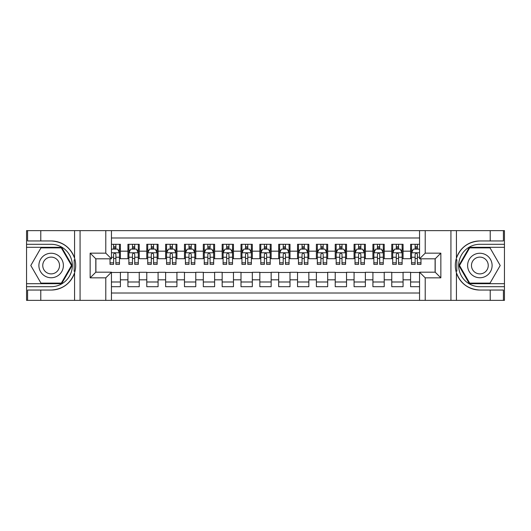 <?xml version="1.0" encoding="UTF-8"?>
<svg xmlns="http://www.w3.org/2000/svg" width="531" height="531" viewBox="0 0 531 531"><rect width="100%" height="100%" fill="white"/><g stroke="black" fill="none" stroke-linecap="round" stroke-linejoin="round"><path stroke-width="0.8" d="M111.444 300.36L419.556 300.36L419.556 272.191L435.194 272.191L435.194 258.809L419.556 258.809L419.556 230.64L111.444 230.64L111.444 258.809L95.806 258.809L95.806 272.191L111.444 272.191L111.444 300.36L40.781 300.36L40.781 290.045L51.142 290.045A24.545 24.545 0 0 0 74.579 272.788C76.019 267.936 76.019 263.077 74.579 258.212A24.545 24.545 0 0 0 51.142 240.955L40.781 240.955L40.781 230.64L26.55 230.64L26.55 283.687L61.642 283.687L72.143 265.5L61.642 247.313L26.55 247.313M419.556 244.3L410.602 244.3L410.602 251.176L403.069 251.176L403.069 258.716L410.602 258.716L410.602 251.176M403.069 251.176L403.069 244.3L391.759 244.3L391.759 251.176L384.218 251.176L384.218 258.716L391.759 258.716L391.759 251.176M384.218 251.176L384.218 244.3L372.915 244.3L372.915 251.176L365.374 251.176L365.374 258.716L372.915 258.716L372.915 251.176M365.374 251.176L365.374 244.3L354.071 244.3L354.071 251.176L346.531 251.176L346.531 258.716L354.071 258.716L354.071 251.176M346.531 251.176L346.531 244.3L335.227 244.3L335.227 251.176L327.687 251.176L327.687 258.716L335.227 258.716L335.227 251.176M327.687 251.176L327.687 244.3L316.383 244.3L316.383 251.176L308.843 251.176L308.843 258.716L316.383 258.716L316.383 251.176M308.843 251.176L308.843 244.3L297.533 244.3L297.533 251.176L289.999 251.176L289.999 258.716L297.533 258.716L297.533 251.176M289.999 251.176L289.999 244.3L278.689 244.3L278.689 251.176L271.155 251.176L271.155 258.716L278.689 258.716L278.689 251.176M271.155 251.176L271.155 244.3L259.845 244.3L259.845 251.176L252.311 251.176L252.311 258.716L259.845 258.716L259.845 251.176M252.311 251.176L252.311 244.3L241.001 244.3L241.001 251.176L233.467 251.176L233.467 258.716L241.001 258.716L241.001 251.176M233.467 251.176L233.467 244.3L222.157 244.3L222.157 251.176L214.617 251.176L214.617 258.716L222.157 258.716L222.157 251.176M214.617 251.176L214.617 244.3L203.313 244.3L203.313 251.176L195.773 251.176L195.773 258.716L203.313 258.716L203.313 251.176M195.773 251.176L195.773 244.3L184.469 244.3L184.469 251.176L176.929 251.176L176.929 258.716L184.469 258.716L184.469 251.176M176.929 251.176L176.929 244.3L165.626 244.3L165.626 251.176L158.085 251.176L158.085 258.716L165.626 258.716L165.626 251.176M158.085 251.176L158.085 244.3L146.782 244.3L146.782 251.176L139.241 251.176L139.241 258.716L146.782 258.716L146.782 251.176M139.241 251.176L139.241 244.3L127.931 244.3L127.931 258.716L120.398 258.716L120.398 244.3L111.444 244.3M111.444 286.7L120.398 286.7L120.398 272.284L127.931 272.284L127.931 286.7L139.241 286.7L139.241 272.284L146.782 272.284L146.782 279.824L139.241 279.824M146.782 279.824L146.782 286.7L158.085 286.7L158.085 272.284L165.626 272.284L165.626 279.824L158.085 279.824M165.626 279.824L165.626 286.7L176.929 286.7L176.929 272.284L184.469 272.284L184.469 279.824L176.929 279.824M184.469 279.824L184.469 286.7L195.773 286.7L195.773 272.284L203.313 272.284L203.313 279.824L195.773 279.824M203.313 279.824L203.313 286.7L214.617 286.7L214.617 272.284L222.157 272.284L222.157 279.824L214.617 279.824M222.157 279.824L222.157 286.7L233.467 286.7L233.467 272.284L241.001 272.284L241.001 279.824L233.467 279.824M241.001 279.824L241.001 286.7L252.311 286.7L252.311 272.284L259.845 272.284L259.845 279.824L252.311 279.824M259.845 279.824L259.845 286.7L271.155 286.7L271.155 272.284L278.689 272.284L278.689 279.824L271.155 279.824M278.689 279.824L278.689 286.7L289.999 286.7L289.999 272.284L297.533 272.284L297.533 279.824L289.999 279.824M297.533 279.824L297.533 286.7L308.843 286.7L308.843 272.284L316.383 272.284L316.383 279.824L308.843 279.824M316.383 279.824L316.383 286.7L327.687 286.7L327.687 272.284L335.227 272.284L335.227 279.824L327.687 279.824M335.227 279.824L335.227 286.7L346.531 286.7L346.531 272.284L354.071 272.284L354.071 279.824L346.531 279.824M354.071 279.824L354.071 286.7L365.374 286.7L365.374 272.284L372.915 272.284L372.915 279.824L365.374 279.824M372.915 279.824L372.915 286.7L384.218 286.7L384.218 272.284L391.759 272.284L391.759 279.824L384.218 279.824M391.759 279.824L391.759 286.7L403.069 286.7L403.069 272.284L410.602 272.284L410.602 279.824L403.069 279.824M419.556 237.988L111.444 237.988M111.444 293.012L419.556 293.012M410.602 279.824L410.602 286.7L419.556 286.7M95.899 258.809L95.899 272.191M435.101 272.191L435.101 258.809M113.614 249.012L115.871 249.012M119.455 249.012L120.398 249.012M113.614 258.531L115.871 258.531M119.455 258.531L120.398 258.531M111.444 272.469L120.398 272.469M111.444 281.988L120.398 281.988M127.931 258.531L128.874 258.531M132.458 258.531L134.721 258.531M138.299 258.531L139.241 258.531M127.931 249.012L128.874 249.012M132.458 249.012L134.721 249.012M138.299 249.012L139.241 249.012M127.931 272.469L139.241 272.469M127.931 281.988L139.241 281.988M146.782 272.469L158.085 272.469M146.782 281.988L158.085 281.988M146.782 249.012L147.724 249.012M151.302 249.012L153.565 249.012M157.143 249.012L158.085 249.012M146.782 258.531L147.724 258.531M151.302 258.531L153.565 258.531M157.143 258.531L158.085 258.531M165.626 272.469L176.929 272.469M165.626 281.988L176.929 281.988M165.626 249.012L166.568 249.012M170.146 249.012L172.409 249.012M175.987 249.012L176.929 249.012M165.626 258.531L166.568 258.531M170.146 258.531L172.409 258.531M175.987 258.531L176.929 258.531M184.469 272.469L195.773 272.469M184.469 281.988L195.773 281.988M184.469 249.012L185.412 249.012M188.99 249.012L191.253 249.012M194.831 249.012L195.773 249.012M184.469 258.531L185.412 258.531M188.99 258.531L191.253 258.531M194.831 258.531L195.773 258.531M203.313 272.469L214.617 272.469M203.313 281.988L214.617 281.988M203.313 249.012L204.256 249.012M207.833 249.012L210.097 249.012M213.674 249.012L214.617 249.012M203.313 258.531L204.256 258.531M207.833 258.531L210.097 258.531M213.674 258.531L214.617 258.531M222.157 272.469L233.467 272.469M222.157 281.988L233.467 281.988M222.157 249.012L223.1 249.012M226.677 249.012L228.941 249.012M232.525 249.012L233.467 249.012M222.157 258.531L223.1 258.531M226.677 258.531L228.941 258.531M232.525 258.531L233.467 258.531M241.001 272.469L252.311 272.469M241.001 281.988L252.311 281.988M241.001 249.012L241.944 249.012M245.528 249.012L247.785 249.012M251.369 249.012L252.311 249.012M241.001 258.531L241.944 258.531M245.528 258.531L247.785 258.531M251.369 258.531L252.311 258.531M259.845 272.469L271.155 272.469M259.845 281.988L271.155 281.988M259.845 249.012L260.787 249.012M264.372 249.012L266.628 249.012M270.213 249.012L271.155 249.012M259.845 258.531L260.787 258.531M264.372 258.531L266.628 258.531M270.213 258.531L271.155 258.531M278.689 272.469L289.999 272.469M278.689 281.988L289.999 281.988M278.689 249.012L279.631 249.012M283.215 249.012L285.472 249.012M289.056 249.012L289.999 249.012M278.689 258.531L279.631 258.531M283.215 258.531L285.472 258.531M289.056 258.531L289.999 258.531M297.533 272.469L308.843 272.469M297.533 281.988L308.843 281.988M297.533 249.012L298.475 249.012M302.059 249.012L304.323 249.012M307.9 249.012L308.843 249.012M297.533 258.531L298.475 258.531M302.059 258.531L304.323 258.531M307.9 258.531L308.843 258.531M316.383 272.469L327.687 272.469M316.383 281.988L327.687 281.988M316.383 249.012L317.326 249.012M320.903 249.012L323.167 249.012M326.744 249.012L327.687 249.012M316.383 258.531L317.326 258.531M320.903 258.531L323.167 258.531M326.744 258.531L327.687 258.531M335.227 272.469L346.531 272.469M335.227 281.988L346.531 281.988M335.227 249.012L336.169 249.012M339.747 249.012L342.01 249.012M345.588 249.012L346.531 249.012M335.227 258.531L336.169 258.531M339.747 258.531L342.01 258.531M345.588 258.531L346.531 258.531M354.071 272.469L365.374 272.469M354.071 281.988L365.374 281.988M354.071 249.012L355.013 249.012M358.591 249.012L360.854 249.012M364.432 249.012L365.374 249.012M354.071 258.531L355.013 258.531M358.591 258.531L360.854 258.531M364.432 258.531L365.374 258.531M372.915 272.469L384.218 272.469M372.915 281.988L384.218 281.988M372.915 249.012L373.857 249.012M377.435 249.012L379.698 249.012M383.276 249.012L384.218 249.012M372.915 258.531L373.857 258.531M377.435 258.531L379.698 258.531M383.276 258.531L384.218 258.531M391.759 272.469L403.069 272.469M391.759 281.988L403.069 281.988M391.759 249.012L392.701 249.012M396.279 249.012L398.542 249.012M402.126 249.012L403.069 249.012M391.759 258.531L392.701 258.531M396.279 258.531L398.542 258.531M402.126 258.531L403.069 258.531M410.602 272.469L419.556 272.469M410.602 281.988L419.556 281.988M410.602 249.012L411.545 249.012M415.129 249.012L417.386 249.012M410.602 258.531L411.545 258.531M415.129 258.531L417.386 258.531M115.871 246.749L113.614 246.749M110.03 262.832L110.03 264.372L113.614 264.372L113.614 262.832L110.03 262.832L110.03 258.809M118.088 250.141L119.455 250.141L119.455 264.372L115.871 264.372L115.871 254.289C115.121 252.836 114.364 252.836 113.614 254.289L113.614 262.832M119.455 250.141L119.455 244.3M119.455 252.875L117.57 249.105L111.915 249.105L111.444 250.048M113.614 249.105L113.614 244.3M115.871 244.3L115.871 249.105M57.268 254.893A12.246 12.246 0 0 0 40.535 259.374A12.246 12.246 0 0 0 45.016 276.107A12.246 12.246 0 0 0 61.749 271.626A12.246 12.246 0 0 0 57.268 254.893M55.337 258.239A8.383 8.383 0 0 0 43.881 261.305A8.383 8.383 0 0 0 46.947 272.761A8.383 8.383 0 0 0 58.403 269.695A8.383 8.383 0 0 0 55.337 258.239M61.317 283.123L40.967 283.123L30.798 265.5L40.967 247.877L61.317 247.877L71.486 265.5L61.317 283.123M485.984 254.893A12.246 12.246 0 0 0 469.251 259.374A12.246 12.246 0 0 0 473.732 276.107A12.246 12.246 0 0 0 490.465 271.626A12.246 12.246 0 0 0 485.984 254.893M484.053 258.239A8.383 8.383 0 0 0 472.597 261.305A8.383 8.383 0 0 0 475.663 272.761A8.383 8.383 0 0 0 487.119 269.695A8.383 8.383 0 0 0 484.053 258.239M490.033 283.123L469.683 283.123L459.514 265.5L469.683 247.877L490.033 247.877L500.202 265.5L490.033 283.123M74.181 271.155L75.024 271.155A24.545 24.545 0 0 0 75.03 259.851L74.181 259.851L74.181 271.301L74.99 271.301M40.781 230.64L74.579 230.64L74.579 258.212C70.49 247.406 62.678 241.651 51.142 240.955M51.142 290.045C62.678 289.349 70.49 283.594 74.579 272.788L74.579 300.36M105.788 300.36L105.788 277.846L90.151 277.846L90.151 253.154L105.788 253.154L105.788 230.64L80.068 230.64L80.068 300.36M40.781 300.36L26.55 300.36L26.55 283.687M26.55 286.7L51.142 286.7A21.2 21.2 0 0 0 72.342 265.5A21.2 21.2 0 0 0 51.142 244.3L26.55 244.3M74.579 230.64L80.068 230.64M105.788 230.64L111.444 230.64M40.781 290.045L27.585 290.045L27.585 300.36M40.781 240.955L27.585 240.955L27.585 230.64M105.788 277.846L111.444 272.191M90.151 277.846L95.806 272.191M90.151 253.154L95.806 258.809M105.788 253.154L111.444 258.809M74.181 259.851L74.997 259.705M75.594 267.604L75.674 264.637M75.429 261.956L75.302 261.159M456.819 259.845L455.976 259.845A24.545 24.545 0 0 0 455.97 271.149L456.819 271.149L456.819 259.699L456.01 259.699A24.545 24.545 0 0 1 479.858 240.955C468.322 241.651 460.51 247.406 456.421 258.212C454.981 263.064 454.981 267.923 456.421 272.788C460.51 283.594 468.322 289.349 479.858 290.045L490.219 290.045L490.219 300.36L504.45 300.36L504.45 247.313L469.358 247.313L458.857 265.5L469.358 283.687L504.45 283.687M456.819 271.149L456.003 271.295A24.545 24.545 0 0 0 479.858 290.045M419.556 230.64L490.219 230.64L490.219 240.955L479.858 240.955M425.212 230.64L425.212 253.154L440.849 253.154L440.849 277.846L425.212 277.846L425.212 300.36L450.932 300.36L450.932 230.64M456.421 272.788L456.421 300.36L490.219 300.36M490.219 230.64L504.45 230.64L504.45 247.313M504.45 244.3L479.858 244.3A21.2 21.2 0 0 0 458.658 265.5A21.2 21.2 0 0 0 479.858 286.7L504.45 286.7M456.421 300.36L450.932 300.36M425.212 300.36L419.556 300.36M490.219 240.955L503.415 240.955L503.415 230.64M490.219 290.045L503.415 290.045L503.415 300.36M425.212 253.154L419.556 258.809M440.849 253.154L435.194 258.809M440.849 277.846L435.194 272.191M425.212 277.846L419.556 272.191M455.406 263.396L455.326 266.363M455.571 269.044L455.698 269.841M134.721 246.749L132.458 246.749M138.299 262.832L134.721 262.832L134.721 264.372L138.299 264.372L138.299 252.875L136.414 249.105L130.759 249.105L128.874 252.875L128.874 264.372L132.458 264.372L132.458 262.832L128.874 262.832M128.874 252.875L128.874 244.3M138.299 252.875L138.299 244.3M132.458 249.105L132.458 244.3M134.721 244.3L134.721 249.105M134.721 262.832L134.721 254.289C133.965 252.836 133.215 252.836 132.458 254.289L132.458 262.832M153.565 246.749L151.302 246.749M157.143 262.832L153.565 262.832L153.565 264.372L157.143 264.372L157.143 252.875L155.258 249.105L149.603 249.105L147.724 252.875L147.724 264.372L151.302 264.372L151.302 262.832L147.724 262.832M147.724 252.875L147.724 244.3M157.143 252.875L157.143 244.3M151.302 249.105L151.302 244.3M153.565 244.3L153.565 249.105M153.565 262.832L153.565 254.289C152.809 252.836 152.058 252.836 151.302 254.289L151.302 262.832M172.409 246.749L170.146 246.749M175.987 262.832L172.409 262.832L172.409 264.372L175.987 264.372L175.987 252.875L174.102 249.105L168.453 249.105L166.568 252.875L166.568 264.372L170.146 264.372L170.146 262.832L166.568 262.832M166.568 252.875L166.568 244.3M175.987 252.875L175.987 244.3M170.146 249.105L170.146 244.3M172.409 244.3L172.409 249.105M172.409 262.832L172.409 254.289C171.652 252.836 170.902 252.836 170.146 254.289L170.146 262.832M191.253 246.749L188.99 246.749M194.831 262.832L191.253 262.832L191.253 264.372L194.831 264.372L194.831 252.875L192.945 249.105L187.297 249.105L185.412 252.875L185.412 264.372L188.99 264.372L188.99 262.832L185.412 262.832M185.412 252.875L185.412 244.3M194.831 252.875L194.831 244.3M188.99 249.105L188.99 244.3M191.253 244.3L191.253 249.105M191.253 262.832L191.253 254.289C190.496 252.836 189.746 252.836 188.99 254.289L188.99 262.832M210.097 246.749L207.833 246.749M213.674 262.832L210.097 262.832L210.097 264.372L213.674 264.372L213.674 252.875L211.796 249.105L206.141 249.105L204.256 252.875L204.256 264.372L207.833 264.372L207.833 262.832L204.256 262.832M204.256 252.875L204.256 244.3M213.674 252.875L213.674 244.3M207.833 249.105L207.833 244.3M210.097 244.3L210.097 249.105M210.097 262.832L210.097 254.289C209.347 252.836 208.59 252.836 207.833 254.289L207.833 262.832M228.941 246.749L226.677 246.749M232.525 262.832L228.941 262.832L228.941 264.372L232.525 264.372L232.525 252.875L230.64 249.105L224.985 249.105L223.1 252.875L223.1 264.372L226.677 264.372L226.677 262.832L223.1 262.832M223.1 252.875L223.1 244.3M232.525 252.875L232.525 244.3M226.677 249.105L226.677 244.3M228.941 244.3L228.941 249.105M228.941 262.832L228.941 254.289C228.191 252.836 227.434 252.836 226.677 254.289L226.677 262.832M247.785 246.749L245.528 246.749M251.369 262.832L247.785 262.832L247.785 264.372L251.369 264.372L251.369 252.875L249.484 249.105L243.829 249.105L241.944 252.875L241.944 264.372L245.528 264.372L245.528 262.832L241.944 262.832M241.944 252.875L241.944 244.3M251.369 252.875L251.369 244.3M245.528 249.105L245.528 244.3M247.785 244.3L247.785 249.105M247.785 262.832L247.785 254.289C247.034 252.836 246.278 252.836 245.528 254.289L245.528 262.832M266.628 246.749L264.372 246.749M270.213 262.832L266.628 262.832L266.628 264.372L270.213 264.372L270.213 252.875L268.328 249.105L262.672 249.105L260.787 252.875L260.787 264.372L264.372 264.372L264.372 262.832L260.787 262.832M260.787 252.875L260.787 244.3M270.213 252.875L270.213 244.3M264.372 249.105L264.372 244.3M266.628 244.3L266.628 249.105M266.628 262.832L266.628 254.289C265.878 252.836 265.122 252.836 264.372 254.289L264.372 262.832M285.472 246.749L283.215 246.749M289.056 262.832L285.472 262.832L285.472 264.372L289.056 264.372L289.056 252.875L287.171 249.105L281.516 249.105L279.631 252.875L279.631 264.372L283.215 264.372L283.215 262.832L279.631 262.832M279.631 252.875L279.631 244.3M289.056 252.875L289.056 244.3M283.215 249.105L283.215 244.3M285.472 244.3L285.472 249.105M285.472 262.832L285.472 254.289C284.722 252.836 283.966 252.836 283.215 254.289L283.215 262.832M304.323 246.749L302.059 246.749M307.9 262.832L304.323 262.832L304.323 264.372L307.9 264.372L307.9 252.875L306.015 249.105L300.36 249.105L298.475 252.875L298.475 264.372L302.059 264.372L302.059 262.832L298.475 262.832M298.475 252.875L298.475 244.3M307.9 252.875L307.9 244.3M302.059 249.105L302.059 244.3M304.323 244.3L304.323 249.105M304.323 262.832L304.323 254.289C303.566 252.836 302.816 252.836 302.059 254.289L302.059 262.832M323.167 246.749L320.903 246.749M326.744 262.832L323.167 262.832L323.167 264.372L326.744 264.372L326.744 252.875L324.859 249.105L319.204 249.105L317.326 252.875L317.326 264.372L320.903 264.372L320.903 262.832L317.326 262.832M317.326 252.875L317.326 244.3M326.744 252.875L326.744 244.3M320.903 249.105L320.903 244.3M323.167 244.3L323.167 249.105M323.167 262.832L323.167 254.289C322.41 252.836 321.66 252.836 320.903 254.289L320.903 262.832M342.01 246.749L339.747 246.749M345.588 262.832L342.01 262.832L342.01 264.372L345.588 264.372L345.588 252.875L343.703 249.105L338.055 249.105L336.169 252.875L336.169 264.372L339.747 264.372L339.747 262.832L336.169 262.832M336.169 252.875L336.169 244.3M345.588 252.875L345.588 244.3M339.747 249.105L339.747 244.3M342.01 244.3L342.01 249.105M342.01 262.832L342.01 254.289C341.254 252.836 340.504 252.836 339.747 254.289L339.747 262.832M360.854 246.749L358.591 246.749M364.432 262.832L360.854 262.832L360.854 264.372L364.432 264.372L364.432 252.875L362.547 249.105L356.898 249.105L355.013 252.875L355.013 264.372L358.591 264.372L358.591 262.832L355.013 262.832M355.013 252.875L355.013 244.3M364.432 252.875L364.432 244.3M358.591 249.105L358.591 244.3M360.854 244.3L360.854 249.105M360.854 262.832L360.854 254.289C360.104 252.836 359.348 252.836 358.591 254.289L358.591 262.832M379.698 246.749L377.435 246.749M383.276 262.832L379.698 262.832L379.698 264.372L383.276 264.372L383.276 252.875L381.397 249.105L375.742 249.105L373.857 252.875L373.857 264.372L377.435 264.372L377.435 262.832L373.857 262.832M373.857 252.875L373.857 244.3M383.276 252.875L383.276 244.3M377.435 249.105L377.435 244.3M379.698 244.3L379.698 249.105M379.698 262.832L379.698 254.289C378.948 252.836 378.191 252.836 377.435 254.289L377.435 262.832M398.542 246.749L396.279 246.749M402.126 262.832L398.542 262.832L398.542 264.372L402.126 264.372L402.126 252.875L400.241 249.105L394.586 249.105L392.701 252.875L392.701 264.372L396.279 264.372L396.279 262.832L392.701 262.832M392.701 252.875L392.701 244.3M402.126 252.875L402.126 244.3M396.279 249.105L396.279 244.3M398.542 244.3L398.542 249.105M398.542 262.832L398.542 254.289C397.792 252.836 397.035 252.836 396.279 254.289L396.279 262.832M417.386 246.749L415.129 246.749M419.556 250.048L419.085 249.105L413.43 249.105L411.545 252.875L411.545 264.372L415.129 264.372L415.129 262.832L411.545 262.832M411.545 252.875L411.545 244.3M420.97 258.809L420.97 264.372L417.386 264.372L417.386 254.289C416.636 252.836 415.879 252.836 415.129 254.289L415.129 262.832M415.129 249.105L415.129 244.3M417.386 244.3L417.386 249.105M127.931 279.824L120.398 279.824M127.931 251.176L120.398 251.176M119.409 252.783L111.444 252.783M119.455 262.832L115.871 262.832M113.614 257.243L111.444 257.243M119.455 257.243L115.871 257.243M115.871 247.95L113.614 247.95M456.421 230.64L456.421 258.212M138.252 252.783L128.927 252.783M128.874 250.141L130.241 250.141M136.932 250.141L138.299 250.141M132.458 257.243L128.874 257.243M138.299 257.243L134.721 257.243M134.721 247.95L132.458 247.95M157.096 252.783L147.771 252.783M147.724 250.141L149.085 250.141M155.775 250.141L157.143 250.141M151.302 257.243L147.724 257.243M157.143 257.243L153.565 257.243M153.565 247.95L151.302 247.95M175.94 252.783L166.615 252.783M166.568 250.141L167.929 250.141M174.619 250.141L175.987 250.141M170.146 257.243L166.568 257.243M175.987 257.243L172.409 257.243M172.409 247.95L170.146 247.95M194.784 252.783L185.458 252.783M185.412 250.141L186.779 250.141M193.47 250.141L194.831 250.141M188.99 257.243L185.412 257.243M194.831 257.243L191.253 257.243M191.253 247.95L188.99 247.95M213.628 252.783L204.302 252.783M204.256 250.141L205.623 250.141M212.314 250.141L213.674 250.141M207.833 257.243L204.256 257.243M213.674 257.243L210.097 257.243M210.097 247.95L207.833 247.95M232.472 252.783L223.146 252.783M223.1 250.141L224.467 250.141M231.158 250.141L232.525 250.141M226.677 257.243L223.1 257.243M232.525 257.243L228.941 257.243M228.941 247.95L226.677 247.95M251.322 252.783L241.99 252.783M241.944 250.141L243.311 250.141M250.001 250.141L251.369 250.141M245.528 257.243L241.944 257.243M251.369 257.243L247.785 257.243M247.785 247.95L245.528 247.95M270.166 252.783L260.834 252.783M260.787 250.141L262.155 250.141M268.845 250.141L270.213 250.141M264.372 257.243L260.787 257.243M270.213 257.243L266.628 257.243M266.628 247.95L264.372 247.95M289.01 252.783L279.678 252.783M279.631 250.141L280.999 250.141M287.689 250.141L289.056 250.141M283.215 257.243L279.631 257.243M289.056 257.243L285.472 257.243M285.472 247.95L283.215 247.95M307.854 252.783L298.528 252.783M298.475 250.141L299.842 250.141M306.533 250.141L307.9 250.141M302.059 257.243L298.475 257.243M307.9 257.243L304.323 257.243M304.323 247.95L302.059 247.95M326.698 252.783L317.372 252.783M317.326 250.141L318.686 250.141M325.377 250.141L326.744 250.141M320.903 257.243L317.326 257.243M326.744 257.243L323.167 257.243M323.167 247.95L320.903 247.95M345.542 252.783L336.216 252.783M336.169 250.141L337.53 250.141M344.221 250.141L345.588 250.141M339.747 257.243L336.169 257.243M345.588 257.243L342.01 257.243M342.01 247.95L339.747 247.95M364.385 252.783L355.06 252.783M355.013 250.141L356.381 250.141M363.071 250.141L364.432 250.141M358.591 257.243L355.013 257.243M364.432 257.243L360.854 257.243M360.854 247.95L358.591 247.95M383.229 252.783L373.904 252.783M373.857 250.141L375.225 250.141M381.915 250.141L383.276 250.141M377.435 257.243L373.857 257.243M383.276 257.243L379.698 257.243M379.698 247.95L377.435 247.95M402.073 252.783L392.748 252.783M392.701 250.141L394.068 250.141M400.759 250.141L402.126 250.141M396.279 257.243L392.701 257.243M402.126 257.243L398.542 257.243M398.542 247.95L396.279 247.95M419.556 252.783L411.591 252.783M411.545 250.141L412.912 250.141M420.97 262.832L417.386 262.832M415.129 257.243L411.545 257.243M419.556 257.243L417.386 257.243M417.386 247.95L415.129 247.95"/></g></svg>
